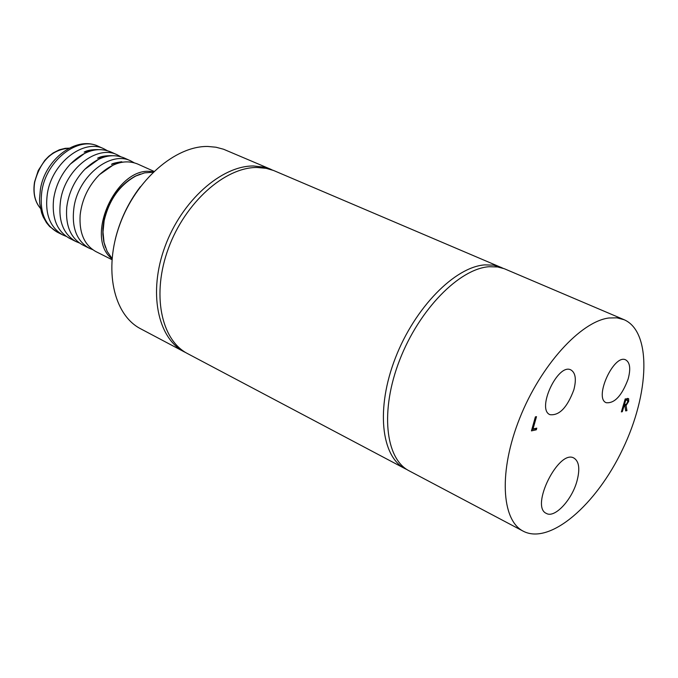 <?xml version="1.0" encoding="UTF-8"?>
<svg xmlns="http://www.w3.org/2000/svg" width="678" height="678" viewBox="0 0 678 678"><rect width="100%" height="100%" fill="white"/><g stroke="black" fill="none" stroke-linecap="round" stroke-linejoin="round"><path stroke-width="1.02" d="M123.15 162.076C117.862 162.584 113.997 163.356 111.565 164.407C111.641 163.695 115.006 162.805 121.676 161.728M109.277 155.923L97.573 158.228C100.42 156.474 105.192 155.618 111.887 155.677M95.581 149.855L84.148 152.092C86.954 150.389 91.666 149.558 98.268 149.592M573.851 389.791C567.283 407.453 559.342 415.741 550.011 414.682C536.095 409.436 558.062 362.544 570.961 369.959C575.554 372.807 576.52 379.417 573.851 389.791M628.133 379.036C621.921 395.621 614.624 403.52 606.242 402.724C593.547 398.189 614.039 353.297 625.802 359.933C630.057 362.561 630.828 368.934 628.133 379.036M105.429 247.351L103.802 241.8L102.853 234.571L102.87 228.427L103.887 220.486C108.692 199.968 119.125 185.213 135.193 176.212L140.329 174.077M608.971 317.982C580.775 321.414 540.705 365.264 519.763 418.089C498.61 470.896 501.288 520.043 523.162 531.154C549.833 545.324 596.386 504.822 622.709 449.124C649.49 393.647 651.829 331.822 624.175 319.736L616.997 317.838L608.971 317.982M624.175 319.736L504.296 268.717L497.618 266.954L489.084 266.717C459.294 268.759 419.148 309.549 399.681 359.993C379.994 410.41 385.24 458.608 408.978 470.752L409.292 470.913M536.781 428.14L536.323 429.784L531.442 430.886L535.374 416.885L536.493 416.648L533.027 428.979L536.781 428.14M625.209 398.918L628.692 398.808L628.659 401.461L626.048 405.588L626.93 410.631L625.692 410.91L624.947 406.283L623.853 406.52L622.328 411.673L621.37 411.893L625.209 398.918M576.91 481.295C571.757 500.186 554.596 518.467 546.366 513.415C529.882 506.678 558.909 448.675 574.012 458.116C579.173 461.472 580.139 469.193 576.91 481.295M627.625 401.817L627.684 400.19L625.726 400.206L624.277 405.088L626.616 403.944L627.625 401.817M626.023 399.435L625.124 399.223M624.43 405.054L624.616 406.13M627.218 398.486L627.209 399.884M624.947 406.283L623.251 405.529M624.938 399.842L625.726 400.206M623.489 404.724L624.277 405.088M624.735 404.986L626.048 405.588M625.548 409.995L626.93 410.631M623.065 406.164L623.853 406.52M621.54 411.309L622.328 411.673M532.103 428.53L533.027 428.979M534.688 428.606L536.323 429.784M534.595 428.945L531.815 429.572M503.076 268.276L273.649 170.517L266.259 168.347L257.004 167.483C224.952 167.169 185.263 202.349 168.5 248.148C151.499 293.905 160.923 339.864 187.492 353.569L187.831 353.755M501.101 267.335L493.355 265.14L484.804 264.886C454.963 266.878 414.817 307.566 395.41 357.925C375.765 408.249 381.095 456.421 404.902 468.591L407.139 469.676M272.946 170.246L264.047 167.135L253.504 165.983C221.426 165.644 181.755 200.739 165.034 246.47C148.067 292.15 157.542 338.076 184.145 351.806L186.009 352.746M271.344 169.517L223.554 149.236L215.96 147.219L207.892 146.473C175.5 145.736 136.007 179.763 119.794 224.579C103.336 269.344 113.506 314.762 140.532 328.728L140.888 328.923M140.329 186.764C128.328 202.553 119.972 220.079 115.277 239.351M89.115 248.182L82.47 244.843C70.546 238.02 65.317 225.427 66.775 207.061C68.724 192.501 74.75 179.907 84.86 169.28C98.242 156.643 111.311 152.847 124.074 157.898L130.862 160.957C110.946 150.533 79.199 175.195 74.156 206.146C71.182 226.545 76.165 240.554 89.115 248.182L92.683 249.648M134.091 162.728L130.862 160.957M112.006 258.784C83.14 237.02 118.269 163.279 153.355 171.983M111.938 259.657L95.81 251.546C84.275 244.995 79.055 232.808 80.157 214.985C81.987 199.34 88.42 185.908 99.446 174.678C112.624 162.661 125.379 159.118 137.693 164.034L153.991 171.373M75.86 241.521L69.292 238.215C56.969 231.113 51.74 218.087 53.604 199.146C55.647 185.73 61.249 174.026 70.41 164.034C83.987 150.719 97.395 146.66 110.633 151.847L117.328 154.864C97.335 144.406 65.639 168.839 60.706 199.612C57.808 219.901 62.859 233.868 75.86 241.521L79.377 242.978M120.523 156.601L117.328 154.864M107.124 150.558L103.98 148.846C83.903 138.371 52.257 162.559 47.435 193.171C44.604 213.35 49.714 227.274 62.774 234.935L66.241 236.385M153.109 172.22L144.6 172.856L135.829 176C119.557 185.119 108.989 200.061 104.124 220.833L102.997 232.02L104.039 242.427L107.124 251.343L112.039 258.437M627.828 398.41L628.692 398.808M627.794 401.071L628.659 401.461M625.108 399.283L626.675 400.003M41.96 190.51C39.163 210.646 44.299 224.545 57.367 232.223L49.638 226.52L46.494 222.731L43.129 216.807L41.561 212.689L39.756 203.714L39.527 198.968L40.409 189.213C45.036 159.33 76.19 135.354 98.463 146.363C78.36 135.871 46.731 159.966 41.96 190.51M69.088 148.194C51.884 149.668 40.426 160.966 34.714 182.085C32.976 192.95 34.883 201.705 40.443 208.332M408.978 470.752L523.162 531.154M627.464 400.003L625.802 399.24M187.492 353.569L404.902 468.591M140.532 328.728L184.145 351.806M103.98 148.846L98.463 146.363M62.774 234.935L57.367 232.223M70.41 164.034L84.809 153.236M84.86 169.28L98.903 159.101M99.446 174.678L113.158 165.059M40.451 208.383C34.773 201.697 32.815 192.891 34.561 181.958L38.239 170.542L44.731 160.44L48.791 156.279L53.24 152.889L59.342 149.787L65.266 148.312L69.131 148.177M103.802 241.8L104.039 242.427M135.193 176.212L135.829 176"/></g></svg>
